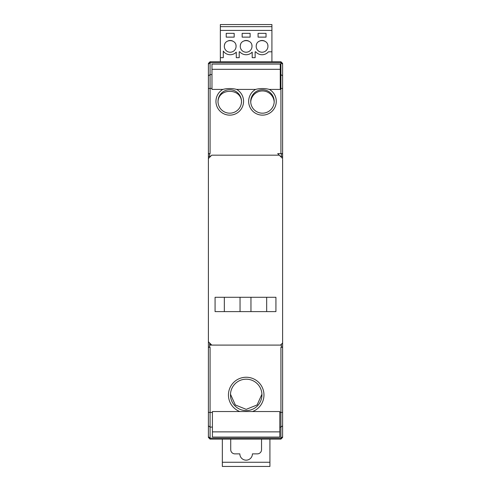 <?xml version="1.0" encoding="UTF-8"?>
<svg xmlns="http://www.w3.org/2000/svg" width="491" height="491" viewBox="0 0 491 491"><rect width="100%" height="100%" fill="white"/><g stroke="black" fill="none" stroke-linecap="round" stroke-linejoin="round"><path stroke-width="0.74" d="M210.074 61.756L208.399 63.431L208.399 64.168L210.074 62.713L210.074 61.756L280.926 61.756L282.607 63.431L282.607 153.646M281.349 156.426L282.607 156.426L282.607 153.634L281.349 153.634L281.349 156.304L280.392 156.304M282.607 159.287L282.607 342.994L280.508 345.093L211.75 345.093L208.399 341.736L208.399 158.519L208.399 347.272L209.657 347.278L209.657 345.099L281.349 345.099L280.508 345.099L281.349 344.252L281.349 347.278L282.607 347.272L282.607 159.287M282.607 347.272L282.607 437.444L280.926 439.12L210.074 439.12L208.399 437.444L210.074 439.12L277.556 439.12M208.399 75.847L208.399 158.532L211.75 155.168L279.25 155.168L277.703 153.628L280.926 153.628L280.926 74.601L280.257 74.589L280.257 64.106L211.977 64.106L211.977 74.589L210.074 74.583L208.399 75.847L208.399 64.168M282.607 75.817L280.926 74.601L280.926 62.713L210.074 62.713L210.074 153.628L209.657 153.634L209.657 156.248L210.67 156.248M271.916 61.756L271.916 26.649L220.349 26.649L220.349 61.756M220.349 26.649L220.349 24.55L271.916 24.55L271.916 26.649M268.436 51.801L271.916 51.801L268.436 51.801A8.384 8.384 -0 0 1 255.688 51.801A8.384 8.384 -0 0 0 268.436 51.801M255.142 51.801L255.688 51.801L255.142 51.801L255.142 57.668L252.208 57.668L252.208 52.126A8.384 8.384 -0 0 1 239.755 51.801A8.384 8.384 -0 0 0 252.208 52.126M239.215 51.801L239.755 51.801L239.215 51.801L239.215 57.668L236.275 57.668L236.275 52.126A8.384 8.384 -0 0 1 223.282 51.089A8.384 8.384 -0 0 0 236.275 52.126M223.282 57.668L220.349 57.668L223.282 57.668L223.282 51.089M211.977 74.589L211.977 89.417L222.834 89.417A13.809 13.791 -0 0 0 229.763 115.139A13.809 13.791 -0 0 0 236.687 89.417C232.077 88.245 227.468 88.245 222.859 89.411M208.399 153.634L209.657 153.634M209.657 342.994L209.657 345.099L211.75 345.099L210.915 344.265L209.657 344.265M222.337 462.258L222.337 466.45L269.921 466.45L269.921 462.258L222.337 462.258L222.337 439.12L230.721 439.12L230.721 449.676A4.192 4.192 180 0 0 234.913 453.868L239.841 453.868L239.872 454.5A6.291 6.291 180 0 0 246.445 460.153A6.291 6.291 180 0 0 252.417 453.868L257.345 453.868A4.192 4.192 180 0 0 261.537 449.676L261.537 439.12L280.926 439.12L280.926 438.193L210.074 438.193L208.399 436.732L208.399 347.272M234.581 439.12L257.64 439.12M280.926 153.628L281.349 153.634M212.413 431.871L279.809 431.871L279.809 437.082L212.413 437.082L212.413 411.532L279.809 411.532L279.809 427.09L280.926 427.09L280.926 347.278L281.349 347.278M208.399 412.366L210.074 412.452L210.074 347.278L209.657 347.278M252.638 411.532L255.087 410.353A17.768 17.744 180 0 0 246.206 377.248A17.768 17.744 180 0 0 239.78 411.532M230.482 394.887A15.724 15.7 180 0 0 254.068 408.487A15.724 15.7 180 0 0 246.206 379.187A15.724 15.7 180 0 0 230.482 394.887M230.5 394.261L235.312 404.958L246.206 409.341L257.1 404.958L261.918 394.261M279.809 437.082L279.809 427.09M212.413 412.452L210.074 412.452L210.074 439.12M282.607 436.732L280.926 438.193L280.926 427.09L282.595 425.844M251.969 46.94A5.867 5.867 -0 0 0 252 46.35C252.374 39.151 240.645 38.562 240.289 45.761A5.867 5.867 -0 0 0 240.259 46.35L240.259 46.35A5.867 5.867 -0 0 0 245.838 52.212A5.867 5.867 -0 0 0 251.969 46.94M240.259 46.35L240.289 45.761A5.867 5.867 -0 0 1 240.658 44.227M252 46.35A5.867 5.867 -0 0 0 251.858 45.062M248.698 41.072A5.867 5.867 -0 0 0 244.064 40.857M224.332 46.35L224.356 45.761A5.867 5.867 -0 0 0 229.905 52.212A5.867 5.867 -0 0 0 236.067 46.35C236.441 39.151 224.712 38.562 224.356 45.761A5.867 5.867 -0 0 1 224.725 44.227M236.067 46.35A5.867 5.867 -0 0 0 235.925 45.062M232.765 41.072A5.867 5.867 -0 0 0 228.131 40.857M256.192 46.35L256.222 45.761A5.867 5.867 -0 0 0 261.764 52.212A5.867 5.867 -0 0 0 267.933 46.35C268.301 39.151 256.572 38.562 256.222 45.761A5.867 5.867 -0 0 1 256.59 44.227M267.933 46.35A5.867 5.867 -0 0 0 267.791 45.062M264.631 41.072A5.867 5.867 -0 0 0 259.997 40.857M280.508 156.439L281.349 156.304M208.399 156.439L210.486 156.439M281.349 344.277L282.607 343.019M279.25 155.168L282.607 158.519L282.607 156.426M241.498 101.453A11.741 11.723 -0 0 0 223.89 91.301A11.741 11.723 -0 0 0 229.763 113.182A11.741 11.723 -0 0 0 241.498 101.453M269.393 89.417C264.784 88.245 260.175 88.245 255.559 89.411C252.012 91.547 249.796 94.628 248.919 98.673A13.809 13.791 -0 0 0 262.464 115.139A13.809 13.791 -0 0 0 269.393 89.417L280.257 89.417L280.257 88.398L282.595 88.484M274.199 101.453A11.741 11.723 -0 0 0 256.59 91.301A11.741 11.723 -0 0 0 262.464 113.182A11.741 11.723 -0 0 0 274.199 101.453M241.498 102.674C242.216 87.551 217.304 87.551 218.022 102.674M274.187 102.067A11.741 11.723 -0 0 0 274.174 101.883A11.741 11.723 -0 0 0 274.174 101.876A11.741 11.723 -0 0 0 262.605 90.952A11.741 11.723 -0 0 0 250.741 102.067M209.657 344.277L209.657 343.019L210.915 344.277M275.924 311.607L275.93 297.288L215.076 297.288L215.076 311.607L215.076 297.288L275.93 297.288L275.924 311.607L215.076 311.607M240.044 311.607L240.044 297.288M266.668 311.607L266.668 297.288M224.338 311.607L224.338 297.288M250.956 311.607L250.956 297.288M226.216 37.126L226.216 33.351L234.182 33.351L234.182 37.126L226.216 37.126L226.216 33.351L234.182 33.351L234.182 37.126M242.149 37.126L242.149 33.351L250.115 33.351L250.115 37.126L242.149 37.126L242.149 33.351L250.115 33.351L250.115 37.126M258.082 37.126L258.082 33.351L266.042 33.351L266.042 37.126L258.082 37.126L258.082 33.351L266.042 33.351L266.042 37.126M280.926 439.12L269.921 439.12L269.921 462.258M208.399 437.444L208.399 436.732M211.977 69.311L280.257 69.311M255.559 89.417L236.687 89.417M280.257 74.589L280.257 88.398M239.215 57.668L236.275 57.668M255.142 57.668L252.208 57.668M271.916 30.417L220.349 30.417M280.926 61.756L280.926 62.713L282.607 64.168M281.349 153.824L282.607 153.824M282.607 347.082L281.349 347.082M208.399 88.484L211.977 88.398M209.657 347.082L208.399 347.082M209.657 153.824L208.399 153.824M279.809 412.452L282.607 412.366M208.399 425.838L210.074 427.09L212.413 427.09"/></g></svg>
